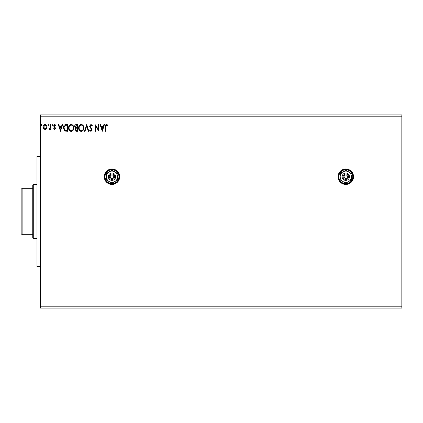 <?xml version="1.0" encoding="UTF-8"?>
<svg xmlns="http://www.w3.org/2000/svg" width="423" height="423" viewBox="0 0 423 423"><rect width="100%" height="100%" fill="white"/><g stroke="black" fill="none" stroke-linecap="round" stroke-linejoin="round"><path stroke-width="0.63" d="M345.808 168.983A7.73 7.73 0 0 0 338.077 176.714A7.73 7.73 0 0 0 345.808 184.444A7.73 7.73 0 0 0 353.538 176.714A7.73 7.73 0 0 0 345.808 168.983M111.979 168.983A7.73 7.73 0 0 0 104.248 176.714A7.73 7.73 0 0 0 111.979 184.444A7.73 7.73 0 0 0 119.709 176.714A7.73 7.73 0 0 0 111.979 168.983M102.303 131.299L100.05 124.536L100.616 124.536L101.309 126.704L103.207 126.704L103.905 124.536L104.47 124.536L102.303 131.299M90.982 124.362L92.505 125.843L92.082 126.186L91.019 125.06L90.078 126.202L91.891 128.867L92.156 129.898L90.95 131.474L89.644 130.332L90.046 129.914L90.956 130.781L91.638 129.924L89.554 126.197L90.982 124.362M83.833 127.889C83.87 129.819 83.014 131.014 81.264 131.474C79.471 131.056 78.593 129.877 78.63 127.92C78.593 125.991 79.461 124.806 81.221 124.362C82.987 124.79 83.854 125.964 83.833 127.889M73.771 127.889C73.814 129.819 72.957 131.014 71.207 131.474C69.414 131.056 68.537 129.877 68.568 127.92C68.537 125.991 69.404 124.806 71.164 124.362C72.925 124.79 73.798 125.964 73.771 127.889M60.505 131.299L58.252 124.536L58.818 124.536L59.511 126.704L61.414 126.704L62.107 124.536L62.673 124.536L60.505 131.299M52.616 125.012L52.182 125.578L51.749 125.012L52.182 124.452L52.616 125.012M48.624 125.012L48.19 125.578L47.757 125.012L48.19 124.452L48.624 125.012M42.12 125.012L41.687 125.578L41.253 125.012L41.687 124.452L42.12 125.012M40.476 116.806L40.476 114.876L401.85 114.876L401.85 116.806L40.476 116.806L40.476 308.124L401.85 308.124L401.85 306.194L40.476 306.194M401.85 116.806L401.85 306.194M46.472 128.751L45.071 129.565L43.669 128.751L43.162 126.995C43.151 125.594 43.786 124.748 45.071 124.452C46.356 124.743 46.99 125.594 46.979 126.995L46.472 128.751M50.966 124.536L50.966 129.48L50.448 129.48L50.448 128.751L49.544 129.565L49.147 129.396L49.396 128.872L50.363 127.894L50.448 124.536L50.966 124.536M54.572 129.565L53.568 128.862L53.874 128.439L54.541 128.962L55.043 128.296L53.568 125.88L54.667 124.452L55.736 125.118L55.439 125.578L54.726 125.06L54.091 125.853L55.561 128.269L54.572 129.565M65.956 124.536L67.532 124.536L67.532 131.299L64.893 131.056L63.365 127.836C63.291 125.885 64.153 124.785 65.956 124.536M77.589 124.536L77.589 131.299L76.632 131.299C75.601 131.252 75.083 130.691 75.072 129.628L75.706 128.185L74.638 126.456C74.649 125.34 75.178 124.7 76.235 124.536L77.589 124.536M86.694 124.536L88.862 131.299L88.296 131.299L86.652 126.17L85.007 131.299L84.441 131.299L86.694 124.536M98.485 124.536L99.008 124.536L99.008 131.299L95.624 126.255L95.624 131.299L95.106 131.299L95.106 124.536L98.485 129.57L98.485 124.536M105.856 126.8L105.856 131.299L105.338 131.299L105.338 126.736C105.131 125.504 105.539 124.716 106.575 124.362L107.854 125.145L107.59 125.663L106.58 125.06L105.856 126.8M43.685 126.99L45.071 128.962L46.456 126.99L45.071 125.06L43.685 126.99M59.733 127.397L60.463 129.671L61.192 127.397L59.733 127.397M67.008 130.607L67.008 125.229L65.057 125.404L63.889 127.836L65.168 130.416L67.008 130.607M69.092 127.926C69.065 129.47 69.763 130.427 71.18 130.781C72.592 130.406 73.285 129.443 73.253 127.894C73.279 126.355 72.587 125.409 71.18 125.06C69.753 125.409 69.055 126.366 69.092 127.926M76.531 130.607L77.071 130.607L77.071 128.439L75.595 129.612L76.531 130.607M76.806 127.746L77.071 125.229L76.473 125.229L75.162 126.456L75.976 127.667L76.806 127.746M79.149 127.926C79.122 129.47 79.82 130.427 81.242 130.781C82.654 130.406 83.342 129.443 83.31 127.894C83.336 126.355 82.644 125.409 81.242 125.06C79.815 125.409 79.117 126.366 79.149 127.926M101.531 127.397L102.26 129.671L102.985 127.397L101.531 127.397M40.476 266.575L36.997 266.575L36.997 156.425L40.476 156.425M33.713 238.556L32.745 237.589L32.745 185.411L33.713 184.444L33.713 238.556L36.997 238.556M33.713 184.444L36.997 184.444M22.118 234.691L21.15 233.723L21.15 189.277L22.118 188.309L22.118 234.691L32.745 234.691M22.118 188.309L32.745 188.309M344.068 176.714A1.74 1.74 0 0 0 345.808 178.453A1.74 1.74 0 0 0 347.547 176.714A1.74 1.74 0 0 0 345.808 174.974A1.74 1.74 0 0 0 344.068 176.714M352.766 176.714A6.958 6.958 0 0 0 345.808 169.76A6.958 6.958 0 0 0 338.849 176.714A6.958 6.958 0 0 0 345.808 183.672A6.958 6.958 0 0 0 352.766 176.714M338.273 176.714A7.535 7.535 0 0 1 345.808 169.179A7.535 7.535 0 0 1 353.342 176.714A7.535 7.535 0 0 1 345.808 184.254A7.535 7.535 0 0 1 338.273 176.714M348.515 176.714A2.707 2.707 0 0 0 345.808 174.012A2.707 2.707 0 0 0 343.101 176.714A2.707 2.707 0 0 0 345.808 179.421A2.707 2.707 0 0 0 348.515 176.714M342.138 176.714A3.67 3.67 0 0 1 345.808 173.044A3.67 3.67 0 0 1 349.477 176.714A3.67 3.67 0 0 1 345.808 180.388A3.67 3.67 0 0 1 342.138 176.714M351.413 173.478L345.808 170.242L340.203 173.478L340.203 179.949L345.808 183.185L351.413 179.949L351.413 176.714A5.605 5.605 0 0 0 343.005 171.86A5.605 5.605 0 0 0 343.005 181.567A5.605 5.605 0 0 0 351.413 176.714M345.808 183.185L351.413 179.949M110.239 176.714A1.74 1.74 0 0 0 111.979 178.453A1.74 1.74 0 0 0 113.718 176.714A1.74 1.74 0 0 0 111.979 174.974A1.74 1.74 0 0 0 110.239 176.714M118.932 176.714A6.958 6.958 0 0 0 111.979 169.76A6.958 6.958 0 0 0 105.02 176.714A6.958 6.958 0 0 0 111.979 183.672A6.958 6.958 0 0 0 118.932 176.714M104.439 176.714A7.535 7.535 0 0 1 111.979 169.179A7.535 7.535 0 0 1 119.513 176.714A7.535 7.535 0 0 1 111.979 184.254A7.535 7.535 0 0 1 104.439 176.714M114.681 176.714A2.707 2.707 0 0 0 111.979 174.012A2.707 2.707 0 0 0 109.271 176.714A2.707 2.707 0 0 0 111.979 179.421A2.707 2.707 0 0 0 114.681 176.714M108.304 176.714A3.67 3.67 0 0 1 111.979 173.044A3.67 3.67 0 0 1 115.648 176.714A3.67 3.67 0 0 1 111.979 180.388A3.67 3.67 0 0 1 108.304 176.714M117.583 173.478L111.979 170.242L106.374 173.478L106.374 179.949L111.979 183.185L117.583 179.949L117.583 176.714A5.605 5.605 0 0 0 109.176 171.86A5.605 5.605 0 0 0 109.176 181.567A5.605 5.605 0 0 0 117.583 176.714M111.979 183.185L117.583 179.949"/></g></svg>
